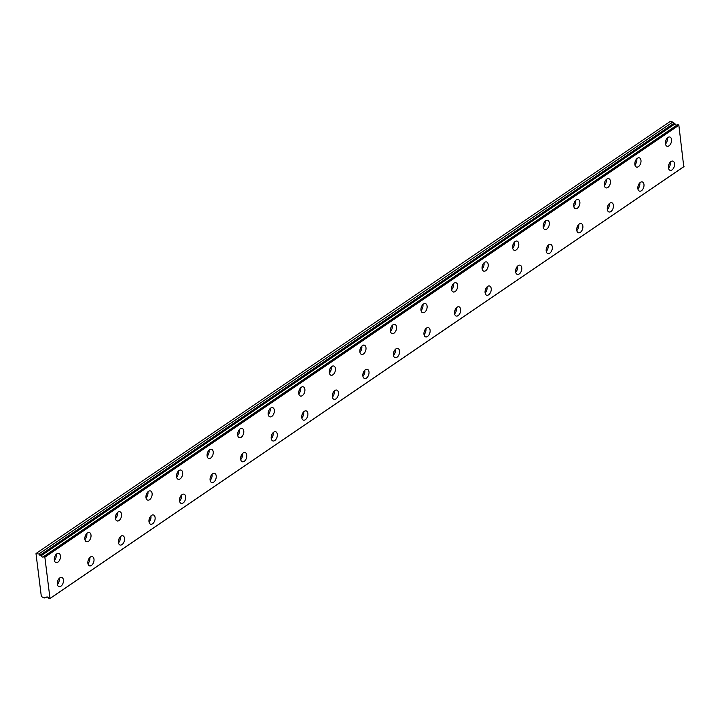 <?xml version="1.0" encoding="UTF-8"?>
<svg xmlns="http://www.w3.org/2000/svg" width="720" height="720" viewBox="0 0 720 720"><rect width="100%" height="100%" fill="white"/><g stroke="black" fill="none" stroke-linecap="round" stroke-linejoin="round"><path stroke-width="1.08" d="M669.06 163.953A2.709 1.62 -72.9 0 1 668.484 165.834M638.505 184.77A2.709 1.62 -72.9 0 1 637.929 186.651M54.972 556.182A2.709 1.62 -72.9 0 1 54.387 558.072M85.527 535.365A2.709 1.62 -72.9 0 1 84.942 537.255M116.082 514.548A2.709 1.62 -72.9 0 1 115.497 516.438M146.637 493.731A2.709 1.62 -72.9 0 1 146.052 495.621M177.192 472.914A2.709 1.62 -72.9 0 1 176.607 474.804M207.747 452.106A2.709 1.62 -72.9 0 1 207.162 453.987M238.302 431.289A2.709 1.62 -72.9 0 1 237.717 433.17M268.857 410.472A2.709 1.62 -72.9 0 1 268.272 412.353M607.95 205.587A2.709 1.62 -72.9 0 1 607.374 207.468M577.395 226.404A2.709 1.62 -72.9 0 1 576.819 228.285M546.849 247.221A2.709 1.62 -72.9 0 1 546.264 249.102M516.294 268.029A2.709 1.62 -72.9 0 1 515.709 269.919M485.739 288.846A2.709 1.62 -72.9 0 1 485.154 290.736M455.184 309.663A2.709 1.62 -72.9 0 1 454.599 311.553M424.629 330.48A2.709 1.62 -72.9 0 1 424.044 332.37M394.074 351.297A2.709 1.62 -72.9 0 1 393.489 353.187M363.519 372.114A2.709 1.62 -72.9 0 1 362.934 374.004M332.964 392.931A2.709 1.62 -72.9 0 1 332.379 394.821M302.409 413.748A2.709 1.62 -72.9 0 1 301.824 415.629M271.854 434.565A2.709 1.62 -72.9 0 1 271.278 436.446M241.299 455.382A2.709 1.62 -72.9 0 1 240.723 457.263M210.744 476.199A2.709 1.62 -72.9 0 1 210.168 478.08M180.189 497.016A2.709 1.62 -72.9 0 1 179.613 498.897M149.634 517.824A2.709 1.62 -72.9 0 1 149.058 519.714M299.403 389.655A2.709 1.62 -72.9 0 1 298.827 391.536M329.958 368.838A2.709 1.62 -72.9 0 1 329.382 370.719M360.513 348.021A2.709 1.62 -72.9 0 1 359.937 349.911M391.068 327.204A2.709 1.62 -72.9 0 1 390.492 329.094M421.623 306.387A2.709 1.62 -72.9 0 1 421.047 308.277M452.178 285.57A2.709 1.62 -72.9 0 1 451.602 287.46M482.733 264.753A2.709 1.62 -72.9 0 1 482.157 266.643M513.288 243.936A2.709 1.62 -72.9 0 1 512.712 245.826M666.063 139.86A2.709 1.62 -72.9 0 1 665.478 141.741M57.969 580.275A2.709 1.62 -72.9 0 1 57.393 582.165M88.524 559.458A2.709 1.62 -72.9 0 1 87.948 561.348M119.079 538.641A2.709 1.62 -72.9 0 1 118.503 540.531M635.508 160.677A2.709 1.62 -72.9 0 1 634.923 162.558M604.953 181.494A2.709 1.62 -72.9 0 1 604.377 183.375M574.398 202.311A2.709 1.62 -72.9 0 1 573.822 204.192M543.843 223.119A2.709 1.62 -72.9 0 1 543.267 225.009M46.251 597.519L47.043 596.997L46.251 597.519A1.926 1.233 55.7 0 1 46.557 597.141A1.926 1.233 55.7 0 1 48.825 598.311L49.995 598.446L44.856 557.172L43.74 556.524L677.745 124.587L43.623 556.569A1.926 1.233 55.7 0 1 43.317 556.956A1.926 1.233 55.7 0 1 42.444 557.037A1.926 1.233 55.7 0 1 41.049 555.777L675.054 123.84L41.049 555.777M676.836 125.163A1.926 1.233 55.7 0 1 676.449 125.1A1.926 1.233 55.7 0 1 675.054 123.84M671.994 169.92A4.815 2.889 107.1 0 0 674.532 165.078A4.815 2.889 107.1 0 0 672.885 161.127A4.815 2.889 107.1 0 0 670.95 161.532A4.815 2.889 107.1 0 0 668.412 166.374A4.815 2.889 107.1 0 0 670.059 170.325A4.815 2.889 107.1 0 0 671.994 169.92M668.466 168.129A4.815 2.889 107.1 0 0 670.338 162.054M641.439 190.728A4.815 2.889 107.1 0 0 643.977 185.895A4.815 2.889 107.1 0 0 642.33 181.944A4.815 2.889 107.1 0 0 640.395 182.349A4.815 2.889 107.1 0 0 637.857 187.191A4.815 2.889 107.1 0 0 639.504 191.142A4.815 2.889 107.1 0 0 641.439 190.728M637.911 188.937A4.815 2.889 107.1 0 0 639.783 182.871M57.906 562.149A4.815 2.889 107.1 0 0 60.444 557.307A4.815 2.889 107.1 0 0 58.797 553.356A4.815 2.889 107.1 0 0 56.862 553.77A4.815 2.889 107.1 0 0 54.315 558.603A4.815 2.889 107.1 0 0 55.962 562.554A4.815 2.889 107.1 0 0 57.906 562.149M54.378 560.358A4.815 2.889 107.1 0 0 56.241 554.283M88.461 541.332A4.815 2.889 107.1 0 0 90.999 536.49A4.815 2.889 107.1 0 0 89.352 532.539A4.815 2.889 107.1 0 0 87.417 532.953A4.815 2.889 107.1 0 0 84.87 537.786A4.815 2.889 107.1 0 0 86.517 541.746A4.815 2.889 107.1 0 0 88.461 541.332M84.933 539.541A4.815 2.889 107.1 0 0 86.796 533.466M119.007 520.515A4.815 2.889 107.1 0 0 121.554 515.673A4.815 2.889 107.1 0 0 119.907 511.722A4.815 2.889 107.1 0 0 117.963 512.136A4.815 2.889 107.1 0 0 115.425 516.978A4.815 2.889 107.1 0 0 117.072 520.929A4.815 2.889 107.1 0 0 119.007 520.515M115.479 518.724A4.815 2.889 107.1 0 0 117.351 512.649M149.562 499.698A4.815 2.889 107.1 0 0 152.109 494.856A4.815 2.889 107.1 0 0 150.462 490.905A4.815 2.889 107.1 0 0 148.518 491.319A4.815 2.889 107.1 0 0 145.98 496.161A4.815 2.889 107.1 0 0 147.627 500.112A4.815 2.889 107.1 0 0 149.562 499.698M146.034 497.907A4.815 2.889 107.1 0 0 147.906 491.832M180.117 478.881A4.815 2.889 107.1 0 0 182.664 474.039A4.815 2.889 107.1 0 0 181.017 470.088A4.815 2.889 107.1 0 0 179.073 470.502A4.815 2.889 107.1 0 0 176.535 475.344A4.815 2.889 107.1 0 0 178.182 479.295A4.815 2.889 107.1 0 0 180.117 478.881M176.589 477.09A4.815 2.889 107.1 0 0 178.461 471.015M210.672 458.064A4.815 2.889 107.1 0 0 213.219 453.222A4.815 2.889 107.1 0 0 211.572 449.271A4.815 2.889 107.1 0 0 209.628 449.685A4.815 2.889 107.1 0 0 207.09 454.527A4.815 2.889 107.1 0 0 208.737 458.478A4.815 2.889 107.1 0 0 210.672 458.064M207.144 456.273A4.815 2.889 107.1 0 0 209.016 450.198M241.227 437.247A4.815 2.889 107.1 0 0 243.774 432.405A4.815 2.889 107.1 0 0 242.127 428.454A4.815 2.889 107.1 0 0 240.183 428.868A4.815 2.889 107.1 0 0 237.645 433.71A4.815 2.889 107.1 0 0 239.292 437.661A4.815 2.889 107.1 0 0 241.227 437.247M237.699 435.456A4.815 2.889 107.1 0 0 239.571 429.381M271.782 416.43A4.815 2.889 107.1 0 0 274.329 411.597A4.815 2.889 107.1 0 0 272.673 407.637A4.815 2.889 107.1 0 0 270.738 408.051A4.815 2.889 107.1 0 0 268.2 412.893A4.815 2.889 107.1 0 0 269.847 416.844A4.815 2.889 107.1 0 0 271.782 416.43M268.254 414.639A4.815 2.889 107.1 0 0 270.126 408.573M610.884 211.545A4.815 2.889 107.1 0 0 613.431 206.712A4.815 2.889 107.1 0 0 611.775 202.761A4.815 2.889 107.1 0 0 609.84 203.166A4.815 2.889 107.1 0 0 607.302 208.008A4.815 2.889 107.1 0 0 608.949 211.959A4.815 2.889 107.1 0 0 610.884 211.545M607.356 209.754A4.815 2.889 107.1 0 0 609.228 203.688M580.329 232.362A4.815 2.889 107.1 0 0 582.876 227.52A4.815 2.889 107.1 0 0 581.22 223.569A4.815 2.889 107.1 0 0 579.285 223.983A4.815 2.889 107.1 0 0 576.747 228.825A4.815 2.889 107.1 0 0 578.394 232.776A4.815 2.889 107.1 0 0 580.329 232.362M576.801 230.571A4.815 2.889 107.1 0 0 578.673 224.496M549.774 253.179A4.815 2.889 107.1 0 0 552.321 248.337A4.815 2.889 107.1 0 0 550.665 244.386A4.815 2.889 107.1 0 0 548.73 244.8A4.815 2.889 107.1 0 0 546.192 249.642A4.815 2.889 107.1 0 0 547.839 253.593A4.815 2.889 107.1 0 0 549.774 253.179M546.246 251.388A4.815 2.889 107.1 0 0 548.118 245.313M519.219 273.996A4.815 2.889 107.1 0 0 521.766 269.154A4.815 2.889 107.1 0 0 520.119 265.203A4.815 2.889 107.1 0 0 518.175 265.617A4.815 2.889 107.1 0 0 515.637 270.459A4.815 2.889 107.1 0 0 517.284 274.41A4.815 2.889 107.1 0 0 519.219 273.996M515.691 272.205A4.815 2.889 107.1 0 0 517.563 266.13M488.664 294.813A4.815 2.889 107.1 0 0 491.211 289.971A4.815 2.889 107.1 0 0 489.564 286.02A4.815 2.889 107.1 0 0 487.62 286.434A4.815 2.889 107.1 0 0 485.082 291.276A4.815 2.889 107.1 0 0 486.729 295.227A4.815 2.889 107.1 0 0 488.664 294.813M485.136 293.022A4.815 2.889 107.1 0 0 487.008 286.947M458.109 315.63A4.815 2.889 107.1 0 0 460.656 310.788A4.815 2.889 107.1 0 0 459.009 306.837A4.815 2.889 107.1 0 0 457.065 307.251A4.815 2.889 107.1 0 0 454.527 312.093A4.815 2.889 107.1 0 0 456.174 316.044A4.815 2.889 107.1 0 0 458.109 315.63M454.581 313.839A4.815 2.889 107.1 0 0 456.453 307.764M427.554 336.447A4.815 2.889 107.1 0 0 430.101 331.605A4.815 2.889 107.1 0 0 428.454 327.654A4.815 2.889 107.1 0 0 426.51 328.068A4.815 2.889 107.1 0 0 423.972 332.901A4.815 2.889 107.1 0 0 425.619 336.861A4.815 2.889 107.1 0 0 427.554 336.447M424.026 334.656A4.815 2.889 107.1 0 0 425.898 328.581M396.999 357.264A4.815 2.889 107.1 0 0 399.546 352.422A4.815 2.889 107.1 0 0 397.899 348.471A4.815 2.889 107.1 0 0 395.955 348.885A4.815 2.889 107.1 0 0 393.417 353.718A4.815 2.889 107.1 0 0 395.064 357.669A4.815 2.889 107.1 0 0 396.999 357.264M393.471 355.473A4.815 2.889 107.1 0 0 395.343 349.398M366.453 378.081A4.815 2.889 107.1 0 0 368.991 373.239A4.815 2.889 107.1 0 0 367.344 369.288A4.815 2.889 107.1 0 0 365.409 369.702A4.815 2.889 107.1 0 0 362.862 374.535A4.815 2.889 107.1 0 0 364.509 378.486A4.815 2.889 107.1 0 0 366.453 378.081M362.925 376.29A4.815 2.889 107.1 0 0 364.788 370.215M335.898 398.898A4.815 2.889 107.1 0 0 338.436 394.056A4.815 2.889 107.1 0 0 336.789 390.105A4.815 2.889 107.1 0 0 334.854 390.51A4.815 2.889 107.1 0 0 332.307 395.352A4.815 2.889 107.1 0 0 333.954 399.303A4.815 2.889 107.1 0 0 335.898 398.898M332.37 397.107A4.815 2.889 107.1 0 0 334.233 391.032M305.343 419.715A4.815 2.889 107.1 0 0 307.881 414.873A4.815 2.889 107.1 0 0 306.234 410.922A4.815 2.889 107.1 0 0 304.299 411.327A4.815 2.889 107.1 0 0 301.752 416.169A4.815 2.889 107.1 0 0 303.399 420.12A4.815 2.889 107.1 0 0 305.343 419.715M301.815 417.924A4.815 2.889 107.1 0 0 303.678 411.849M274.788 440.523A4.815 2.889 107.1 0 0 277.326 435.69A4.815 2.889 107.1 0 0 275.679 431.739A4.815 2.889 107.1 0 0 273.744 432.144A4.815 2.889 107.1 0 0 271.197 436.986A4.815 2.889 107.1 0 0 272.844 440.937A4.815 2.889 107.1 0 0 274.788 440.523M271.26 438.732A4.815 2.889 107.1 0 0 273.123 432.666M244.233 461.34A4.815 2.889 107.1 0 0 246.771 456.507A4.815 2.889 107.1 0 0 245.124 452.556A4.815 2.889 107.1 0 0 243.189 452.961A4.815 2.889 107.1 0 0 240.642 457.803A4.815 2.889 107.1 0 0 242.289 461.754A4.815 2.889 107.1 0 0 244.233 461.34M240.705 459.549A4.815 2.889 107.1 0 0 242.568 453.483M213.678 482.157A4.815 2.889 107.1 0 0 216.216 477.315A4.815 2.889 107.1 0 0 214.569 473.364A4.815 2.889 107.1 0 0 212.634 473.778A4.815 2.889 107.1 0 0 210.087 478.62A4.815 2.889 107.1 0 0 211.743 482.571A4.815 2.889 107.1 0 0 213.678 482.157M210.15 480.366A4.815 2.889 107.1 0 0 212.013 474.291M183.123 502.974A4.815 2.889 107.1 0 0 185.661 498.132A4.815 2.889 107.1 0 0 184.014 494.181A4.815 2.889 107.1 0 0 182.079 494.595A4.815 2.889 107.1 0 0 179.532 499.437A4.815 2.889 107.1 0 0 181.188 503.388A4.815 2.889 107.1 0 0 183.123 502.974M179.595 501.183A4.815 2.889 107.1 0 0 181.458 495.108M152.568 523.791A4.815 2.889 107.1 0 0 155.106 518.949A4.815 2.889 107.1 0 0 153.459 514.998A4.815 2.889 107.1 0 0 151.524 515.412A4.815 2.889 107.1 0 0 148.977 520.254A4.815 2.889 107.1 0 0 150.633 524.205A4.815 2.889 107.1 0 0 152.568 523.791M149.04 522A4.815 2.889 107.1 0 0 150.903 515.925M302.337 395.613A4.815 2.889 107.1 0 0 304.884 390.78A4.815 2.889 107.1 0 0 303.228 386.829A4.815 2.889 107.1 0 0 301.293 387.234A4.815 2.889 107.1 0 0 298.755 392.076A4.815 2.889 107.1 0 0 300.402 396.027A4.815 2.889 107.1 0 0 302.337 395.613M298.809 393.822A4.815 2.889 107.1 0 0 300.681 387.756M332.892 374.796A4.815 2.889 107.1 0 0 335.439 369.963A4.815 2.889 107.1 0 0 333.783 366.012A4.815 2.889 107.1 0 0 331.848 366.417A4.815 2.889 107.1 0 0 329.31 371.259A4.815 2.889 107.1 0 0 330.957 375.21A4.815 2.889 107.1 0 0 332.892 374.796M329.364 373.014A4.815 2.889 107.1 0 0 331.236 366.939M363.447 353.988A4.815 2.889 107.1 0 0 365.985 349.146A4.815 2.889 107.1 0 0 364.338 345.195A4.815 2.889 107.1 0 0 362.403 345.6A4.815 2.889 107.1 0 0 359.865 350.442A4.815 2.889 107.1 0 0 361.512 354.393A4.815 2.889 107.1 0 0 363.447 353.988M359.919 352.197A4.815 2.889 107.1 0 0 361.791 346.122M394.002 333.171A4.815 2.889 107.1 0 0 396.54 328.329A4.815 2.889 107.1 0 0 394.893 324.378A4.815 2.889 107.1 0 0 392.958 324.783A4.815 2.889 107.1 0 0 390.42 329.625A4.815 2.889 107.1 0 0 392.067 333.576A4.815 2.889 107.1 0 0 394.002 333.171M390.474 331.38A4.815 2.889 107.1 0 0 392.346 325.305M424.557 312.354A4.815 2.889 107.1 0 0 427.095 307.512A4.815 2.889 107.1 0 0 425.448 303.561A4.815 2.889 107.1 0 0 423.513 303.975A4.815 2.889 107.1 0 0 420.975 308.808A4.815 2.889 107.1 0 0 422.622 312.759A4.815 2.889 107.1 0 0 424.557 312.354M421.029 310.563A4.815 2.889 107.1 0 0 422.901 304.488M455.112 291.537A4.815 2.889 107.1 0 0 457.65 286.695A4.815 2.889 107.1 0 0 456.003 282.744A4.815 2.889 107.1 0 0 454.068 283.158A4.815 2.889 107.1 0 0 451.53 287.991A4.815 2.889 107.1 0 0 453.177 291.942A4.815 2.889 107.1 0 0 455.112 291.537M451.584 289.746A4.815 2.889 107.1 0 0 453.447 283.671M485.667 270.72A4.815 2.889 107.1 0 0 488.205 265.878A4.815 2.889 107.1 0 0 486.558 261.927A4.815 2.889 107.1 0 0 484.623 262.341A4.815 2.889 107.1 0 0 482.076 267.183A4.815 2.889 107.1 0 0 483.732 271.134A4.815 2.889 107.1 0 0 485.667 270.72M482.139 268.929A4.815 2.889 107.1 0 0 484.002 262.854M516.222 249.903A4.815 2.889 107.1 0 0 518.76 245.061A4.815 2.889 107.1 0 0 517.113 241.11A4.815 2.889 107.1 0 0 515.178 241.524A4.815 2.889 107.1 0 0 512.631 246.366A4.815 2.889 107.1 0 0 514.287 250.317A4.815 2.889 107.1 0 0 516.222 249.903M512.694 248.112A4.815 2.889 107.1 0 0 514.557 242.037M668.997 145.818A4.815 2.889 107.1 0 0 671.535 140.985A4.815 2.889 107.1 0 0 669.888 137.034A4.815 2.889 107.1 0 0 667.953 137.439A4.815 2.889 107.1 0 0 665.406 142.281A4.815 2.889 107.1 0 0 667.053 146.232A4.815 2.889 107.1 0 0 668.997 145.818M665.469 144.027A4.815 2.889 107.1 0 0 667.332 137.961M60.903 586.242A4.815 2.889 107.1 0 0 63.441 581.4A4.815 2.889 107.1 0 0 61.794 577.449A4.815 2.889 107.1 0 0 59.859 577.863A4.815 2.889 107.1 0 0 57.321 582.696A4.815 2.889 107.1 0 0 58.968 586.656A4.815 2.889 107.1 0 0 60.903 586.242M57.375 584.451A4.815 2.889 107.1 0 0 59.247 578.376M91.458 565.425A4.815 2.889 107.1 0 0 93.996 560.583A4.815 2.889 107.1 0 0 92.349 556.632A4.815 2.889 107.1 0 0 90.414 557.046A4.815 2.889 107.1 0 0 87.876 561.888A4.815 2.889 107.1 0 0 89.523 565.839A4.815 2.889 107.1 0 0 91.458 565.425M87.93 563.634A4.815 2.889 107.1 0 0 89.802 557.559M122.013 544.608A4.815 2.889 107.1 0 0 124.551 539.766A4.815 2.889 107.1 0 0 122.904 535.815A4.815 2.889 107.1 0 0 120.969 536.229A4.815 2.889 107.1 0 0 118.431 541.071A4.815 2.889 107.1 0 0 120.078 545.022A4.815 2.889 107.1 0 0 122.013 544.608M118.485 542.817A4.815 2.889 107.1 0 0 120.357 536.742M638.442 166.635A4.815 2.889 107.1 0 0 640.98 161.802A4.815 2.889 107.1 0 0 639.333 157.842A4.815 2.889 107.1 0 0 637.398 158.256A4.815 2.889 107.1 0 0 634.851 163.098A4.815 2.889 107.1 0 0 636.498 167.049A4.815 2.889 107.1 0 0 638.442 166.635M634.914 164.844A4.815 2.889 107.1 0 0 636.777 158.778M607.887 187.452A4.815 2.889 107.1 0 0 610.425 182.61A4.815 2.889 107.1 0 0 608.778 178.659A4.815 2.889 107.1 0 0 606.843 179.073A4.815 2.889 107.1 0 0 604.296 183.915A4.815 2.889 107.1 0 0 605.943 187.866A4.815 2.889 107.1 0 0 607.887 187.452M604.359 185.661A4.815 2.889 107.1 0 0 606.222 179.586M577.332 208.269A4.815 2.889 107.1 0 0 579.87 203.427A4.815 2.889 107.1 0 0 578.223 199.476A4.815 2.889 107.1 0 0 576.288 199.89A4.815 2.889 107.1 0 0 573.741 204.732A4.815 2.889 107.1 0 0 575.388 208.683A4.815 2.889 107.1 0 0 577.332 208.269M573.804 206.478A4.815 2.889 107.1 0 0 575.667 200.403M546.777 229.086A4.815 2.889 107.1 0 0 549.315 224.244A4.815 2.889 107.1 0 0 547.668 220.293A4.815 2.889 107.1 0 0 545.733 220.707A4.815 2.889 107.1 0 0 543.186 225.549A4.815 2.889 107.1 0 0 544.833 229.5A4.815 2.889 107.1 0 0 546.777 229.086M543.249 227.295A4.815 2.889 107.1 0 0 545.112 221.22M40.914 555.66L38.79 553.995L36 553.644L41.346 596.592L44.271 597.996L45.063 597.231L46.224 597.555M36.396 553.257L670.401 121.32L672.795 122.058L674.928 123.723M677.664 124.596L43.695 556.524M677.745 124.587L678.861 125.235L683.766 166.743L49.752 598.68M44.856 557.172L678.861 125.235M684 166.509L49.995 598.446M44.271 597.996L45.288 597.303M672.795 122.058L38.79 553.995M44.541 556.776L678.546 124.839M673.848 123.39L39.843 555.327"/></g></svg>
